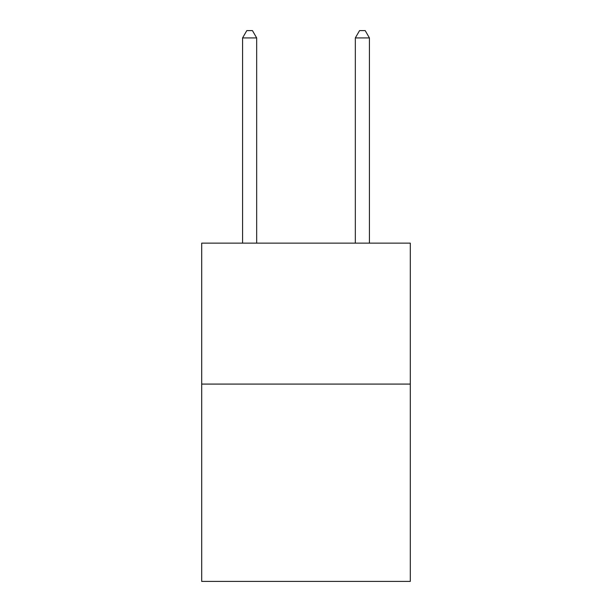 <?xml version="1.0" encoding="UTF-8"?>
<svg xmlns="http://www.w3.org/2000/svg" width="612" height="612" viewBox="0 0 612 612"><rect width="100%" height="100%" fill="white"/><g stroke="black" fill="none" stroke-linecap="round" stroke-linejoin="round"><path stroke-width="0.92" d="M410.3 384.084L410.3 581.4L201.7 581.4L201.7 243.14L410.3 243.14L410.3 384.084L201.7 384.084M256.673 243.14L256.673 37.929L242.574 37.929L242.574 243.14M242.574 37.929L246.804 30.6L252.442 30.6L256.673 37.929M369.426 243.14L369.426 37.929L355.327 37.929L355.327 243.14M355.327 37.929L359.558 30.6L365.196 30.6L369.426 37.929"/></g></svg>
